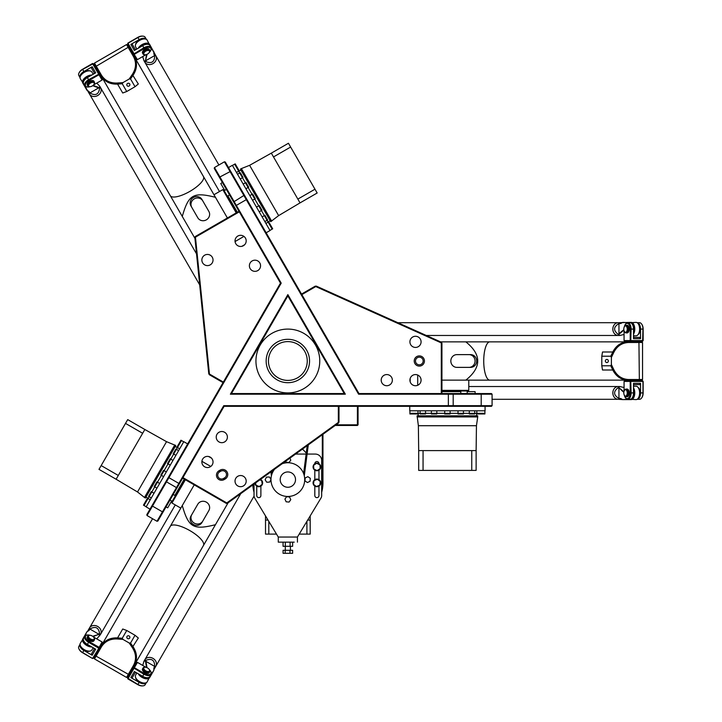 <?xml version="1.0" encoding="UTF-8"?>
<svg xmlns="http://www.w3.org/2000/svg" width="722" height="722" viewBox="0 0 722 722"><rect width="100%" height="100%" fill="white"/><g stroke="black" fill="none" stroke-linecap="round" stroke-linejoin="round"><path stroke-width="1.08" d="M270.912 471.872L271.427 475.807M304.287 475.807L308.285 444.887M307.22 445.654L303.601 473.587M272.104 473.587L271.797 471.231M393.941 406.315L394.564 406.315M384.095 406.315L384.772 406.315M301.525 294.062L301.85 294.612L315.767 286.571L315.18 286.183L301.525 294.062L225.3 162.026L224.425 161.791L358.599 394.185L492.079 394.185L491.447 393.553L441.936 393.553L441.936 343.13L441.295 342.905L441.295 393.553L441.936 393.553M338.988 406.315L338.347 406.315L338.347 422.388L338.988 422.081L338.988 406.315L491.447 406.315L492.079 405.674L223.739 405.674L156.999 521.275L157.865 521.04L182.621 478.163L226.284 503.378L226.798 502.936L182.946 477.612L182.621 478.163M209.389 374.745L208.775 373.788L209.443 374.032L209.389 374.745L223.044 382.624L146.819 514.66L147.044 515.535L281.219 283.141L214.479 167.54L214.244 168.406L239 211.284L195.337 236.491L195.454 237.159L194.85 237.448L195.337 236.491M169.995 500.039L172.206 501.312L175.401 495.788L173.19 494.507M226.374 189.417L224.163 190.689L227.349 196.213L229.56 194.94M467.188 393.553L467.188 390.999L460.807 390.999L460.807 393.553M297.428 542.15L297.428 537.042L278.277 537.042L278.277 542.15L294.233 542.15M284.919 499.128L286.616 496.718L289.549 496.98L290.785 499.66L289.089 502.07L286.156 501.799L284.919 499.128M270.994 479.534L269.649 482.097L266.698 482.215L265.127 479.724L266.49 477.116L269.441 476.998L270.994 479.453M289.919 458.145L290.776 460.176L289.008 462.531L286.083 462.179L285.668 461.214M307.419 482.549L304.982 480.888L305.198 477.946L307.861 476.664L310.298 478.325L310.072 481.267L307.419 482.549M284.026 486.24A7.662 7.662 0 0 1 284.026 472.973A7.662 7.662 0 0 1 295.515 479.607A7.662 7.662 0 0 1 284.026 486.24M282.203 463.723A16.859 16.859 0 0 1 304.648 481.141A16.859 16.859 0 0 1 279.423 494.209A16.859 16.859 0 0 1 274.55 469.246M313.483 484.3L313.98 480.644L317.382 479.246L320.297 481.502L319.81 485.157L316.398 486.547L313.483 484.3M313.808 468.966L313.601 465.293L316.678 463.262L319.972 464.923L320.18 468.596L317.102 470.627L313.808 468.966M259.839 479.868L261.725 480.644L262.221 484.291L259.315 486.547L255.904 485.157L255.597 482.928M260.443 479.435A3.827 3.827 0 0 1 262.086 484.895A3.827 3.827 0 0 1 255.01 483.352M314.982 470.257A3.827 3.827 0 0 1 313.628 464.95A3.827 3.827 0 0 1 318.971 463.723A3.827 3.827 0 0 1 320.162 468.939A3.827 3.827 0 0 1 314.982 470.257M314.982 486.213A3.827 3.827 0 0 1 313.628 480.906A3.827 3.827 0 0 1 318.971 479.679A3.827 3.827 0 0 1 320.162 484.895A3.827 3.827 0 0 1 314.982 486.213M295.551 454.075L306.128 454.075M307.094 454.075L315.297 454.075A6.381 6.381 0 0 1 321.678 460.455L321.678 495.563A4.783 4.783 0 0 1 320.992 498.036L297.428 537.042M278.277 537.042L254.713 498.036A4.783 4.783 0 0 1 254.027 495.563L254.027 484.065M260.886 479.11L260.886 479.679M260.886 486.123L260.886 495.563A2.076 2.076 0 0 1 258.81 497.638A2.076 2.076 0 0 1 256.743 495.563L256.743 486.123M314.819 463.723L314.819 463.65A2.076 2.076 0 0 1 316.895 461.575A2.076 2.076 0 0 1 318.971 463.65L318.971 463.723M318.971 470.166L318.971 479.679M318.971 486.123L318.971 495.563A2.076 2.076 0 0 1 316.895 497.638A2.076 2.076 0 0 1 314.819 495.563L314.819 486.123M314.819 479.679L314.819 470.166M357.417 406.315L357.417 425.457L358.058 424.825L336.073 424.825M358.058 424.825L358.058 406.315M335.188 425.457L357.417 425.457M321.678 492.278A35.098 35.098 0 0 0 322.951 482.901L322.951 434.292M322.319 434.752L322.319 482.901A34.466 34.466 0 0 1 321.678 489.498M254.027 489.498A34.466 34.466 0 0 1 253.422 484.498M252.808 484.94A35.098 35.098 0 0 0 254.027 492.278M306.245 453.181A22.978 22.978 0 0 0 302.383 449.147M283.078 550.299L292.636 550.299L292.636 553.296L283.078 553.296L283.078 550.299M285.181 550.299L285.181 553.296M289.964 550.299L289.964 553.296M284.215 550.299L291.489 550.299M283.069 542.15L283.069 546.301L292.645 546.301L292.645 542.15L290.352 542.15M285.316 542.15L285.316 546.301M290.1 542.15L290.1 546.301M278.15 377.805A19.404 19.404 0 0 1 278.15 344.195A19.404 19.404 0 0 1 307.256 361A19.404 19.404 0 0 1 278.15 377.805M277.004 379.79A21.696 21.696 0 0 1 277.004 342.21A21.696 21.696 0 0 1 309.548 361A21.696 21.696 0 0 1 277.004 379.79M271.896 388.635A31.912 31.912 0 0 1 271.896 333.365A31.912 31.912 0 0 1 319.765 361A31.912 31.912 0 0 1 271.896 388.635M344.232 393.553L231.473 393.553L287.852 295.903L344.232 393.553L345.333 394.185L287.852 294.621L230.372 394.185L345.333 394.185M219.01 470.762A5.108 5.108 0 0 0 217.141 477.729A5.108 5.108 0 0 0 224.118 479.598L225.219 478.966A5.108 5.108 0 0 0 227.087 471.989A5.108 5.108 0 0 0 220.12 470.121L219.01 470.762L219.65 471.863L220.751 471.222A3.827 3.827 0 0 1 225.986 472.63A3.827 3.827 0 0 1 224.587 477.856L223.477 478.496A3.827 3.827 0 0 1 218.243 477.098A3.827 3.827 0 0 1 219.65 471.863M338.988 422.081L338.465 423.092L338.347 422.388L226.798 502.936L227.358 503.324L226.284 503.378M338.347 406.315L224.109 406.315L182.946 477.612M227.394 437.099A5.586 5.586 0 0 1 219.019 441.936A5.586 5.586 0 0 1 219.019 432.261A5.586 5.586 0 0 1 227.394 437.099M246.193 481.114A5.586 5.586 0 0 1 237.818 485.951A5.586 5.586 0 0 1 237.818 476.276A5.586 5.586 0 0 1 246.193 481.114M213.035 461.972A5.586 5.586 0 0 1 204.66 466.809A5.586 5.586 0 0 1 204.66 457.134A5.586 5.586 0 0 1 213.035 461.972M417.415 364.312A3.827 3.827 0 0 1 417.415 357.688A3.827 3.827 0 0 1 423.155 361A3.827 3.827 0 0 1 417.415 364.312M416.774 365.422A5.108 5.108 0 0 0 424.428 361A5.108 5.108 0 0 0 416.774 356.578A5.108 5.108 0 0 0 416.774 365.422M315.18 286.183L316.317 286.12L315.767 286.571L441.295 342.905L441.359 342.228L441.936 343.13M301.85 294.612L358.969 393.553L441.295 393.553M383.987 375.314A5.586 5.586 0 0 1 392.362 380.142A5.586 5.586 0 0 1 383.987 384.979A5.586 5.586 0 0 1 383.987 375.314M412.704 337.021A5.586 5.586 0 0 1 421.079 341.858A5.586 5.586 0 0 1 412.704 346.686A5.586 5.586 0 0 1 412.704 337.021M412.704 375.314A5.586 5.586 0 0 1 421.079 380.142A5.586 5.586 0 0 1 412.704 384.979A5.586 5.586 0 0 1 412.704 375.314M227.358 503.324L338.465 423.092M441.359 342.228L316.317 286.12M223.044 382.624L223.36 382.073L209.443 374.032L195.454 237.159L239.316 211.835L239 211.284M194.85 237.448L208.775 373.788M223.36 382.073L280.479 283.141L239.316 211.835M237.818 245.724A5.586 5.586 0 0 1 237.818 236.049A5.586 5.586 0 0 1 246.193 240.886A5.586 5.586 0 0 1 237.818 245.724M204.66 264.866A5.586 5.586 0 0 1 204.66 255.191A5.586 5.586 0 0 1 213.035 260.028A5.586 5.586 0 0 1 204.66 264.866M252.177 270.597A5.586 5.586 0 0 1 252.177 260.922A5.586 5.586 0 0 1 260.561 265.759A5.586 5.586 0 0 1 252.177 270.597M358.969 393.553L358.599 394.185M281.219 283.141L280.479 283.141M231.473 393.553L230.372 394.185M287.852 295.903L287.852 294.621M223.739 405.674L224.109 406.315M638.934 341.858L627.914 341.858C621.29 342.093 616.272 345.414 612.87 351.831L610.767 356.217L611.399 357.417L613.835 352.327C617.039 346.163 621.877 342.878 628.339 342.499A25.757 19.738 -90 0 1 628.627 342.49L642.544 342.49L641.903 341.858L638.934 341.858L639.349 379.51L628.627 379.51A25.757 19.738 -90 0 1 628.339 379.501C621.877 379.122 617.039 375.837 613.835 369.673L611.399 364.583L611.399 357.417M642.544 379.51L639.349 379.51L638.934 380.142L641.903 380.142L642.544 379.51L642.544 342.49M610.767 356.217L601.796 356.217L601.796 365.783L610.767 365.783L612.87 370.169C616.272 376.586 621.29 379.907 627.914 380.142L638.934 380.142M611.399 364.583L610.767 365.783M606.859 362.57A1.57 1.489 90 0 1 605.37 361A1.57 1.489 90 0 1 606.859 359.43A1.57 1.489 90 0 1 608.348 361A1.57 1.489 90 0 1 606.859 362.57M601.796 365.783L602.5 369.98A19.151 6.056 90 0 0 602.509 370.007L612.798 370.007L613.763 369.511M441.936 380.142L465.843 380.142C481.682 367.381 481.682 354.619 465.843 341.858L489.787 341.858A19.151 6.056 90 0 0 483.731 361A19.151 6.056 90 0 0 489.787 380.151L465.843 380.142L468.786 380.142L468.786 390.358L441.936 390.358M628.339 379.501L627.914 380.142L479.977 380.142M613.763 352.489L612.798 351.993L602.509 351.993L601.796 356.217M628.339 342.499L627.914 341.858L479.977 341.858M475.211 341.858L472.071 341.858M458.506 354.619L470.618 354.619A6.381 6.056 90 0 1 476.673 361A6.381 6.056 90 0 1 470.618 367.381L456.891 367.381A6.381 6.056 90 0 1 450.835 361A6.381 6.056 90 0 1 456.891 354.619L470.618 354.619M469.002 354.619A6.381 6.056 90 0 1 475.058 361A6.381 6.056 90 0 1 469.002 367.381L470.618 367.381M440.519 341.858L465.843 341.858M624.313 326.84A5.74 3.078 90 0 1 625.189 324.647A5.74 3.078 90 0 1 628.456 323.898A5.74 3.078 90 0 1 630.216 329.088L630.216 340.576L630.757 341.217L631.1 329.088L633.519 329.088L633.519 338.663L640.531 338.663L639.845 337.382L633.519 337.382M633.519 384.618L639.845 384.618L640.531 383.337L633.519 383.337L633.519 392.912A6.381 3.42 -90 0 1 630.107 399.293L627.68 399.293A6.381 3.42 -90 0 0 631.1 392.912L630.757 380.783L624.602 380.783L624.061 381.424L630.216 381.424L630.757 380.783L642.616 380.783L643.149 381.424L642.616 380.783M624.061 340.576L624.602 341.217L642.616 341.217L643.149 340.576L624.061 340.576L624.061 330.748M642.616 341.217L642.959 329.088A6.381 3.42 90 0 0 641.705 324.151A6.381 3.42 90 0 0 639.539 322.707L637.129 322.707A6.381 3.42 90 0 1 640.531 329.088L640.531 338.663M630.216 329.088L631.1 329.088A6.381 3.42 -90 0 0 627.68 322.707A6.381 3.42 -90 0 0 625.514 324.151A6.381 3.42 -90 0 0 625.351 324.413M643.149 340.576L643.149 329.088A5.74 3.078 -90 0 0 642.029 324.647A5.74 3.078 -90 0 0 641.867 324.413M633.69 337.382L633.69 335.793M633.519 329.088A6.381 3.42 -90 0 0 630.107 322.707L630.911 322.707A6.381 3.42 90 0 1 634.015 326.407A6.381 3.42 90 0 1 633.519 333.212M626.064 325.261L627.138 325.261A3.827 2.049 90 0 1 629.187 329.088A3.827 2.049 90 0 1 627.138 332.914L626.064 332.914A3.827 2.049 -90 0 0 628.113 329.088A3.827 2.049 -90 0 0 626.064 325.261A3.827 2.049 -90 0 0 624.765 326.127A3.827 2.049 -90 0 0 624.602 326.398M624.313 395.16A5.74 3.078 90 0 0 625.189 397.353A5.74 3.078 90 0 0 628.456 398.102A5.74 3.078 90 0 0 630.216 392.912L630.216 381.424L642.959 381.424L642.959 392.912A6.381 3.42 90 0 1 641.705 397.849A6.381 3.42 90 0 1 639.539 399.293L637.129 399.293A6.381 3.42 90 0 0 640.531 392.912L643.149 392.912L643.149 381.424M624.061 391.252L624.061 381.424M625.351 397.587A6.381 3.42 -90 0 0 625.514 397.849A6.381 3.42 -90 0 0 627.68 399.293L622.743 399.609L631.181 399.609A6.706 3.592 -90 0 0 634.548 395.241A6.706 3.592 -90 0 0 633.519 387.831M641.867 397.587A5.74 3.078 -90 0 0 642.029 397.353A5.74 3.078 -90 0 0 643.149 392.912M640.531 383.337L640.531 392.912M626.064 389.086L627.138 389.086A3.827 2.049 90 0 1 629.187 392.912A3.827 2.049 90 0 1 627.138 396.739L626.064 396.739A3.827 2.049 -90 0 0 628.113 392.912A3.827 2.049 -90 0 0 626.064 389.086A3.827 2.049 -90 0 0 624.765 389.952A3.827 2.049 -90 0 0 624.602 390.223M625.523 389.718A3.195 1.706 90 0 1 627.129 393.986A3.195 1.706 90 0 1 624.44 395.376A3.195 1.706 90 0 1 624.44 390.44A3.195 1.706 90 0 1 625.523 389.718M624.602 395.602A3.827 2.049 -90 0 0 624.765 395.873A3.827 2.049 -90 0 0 626.064 396.739M625.523 325.902A3.195 1.706 90 0 1 627.129 330.162A3.195 1.706 90 0 1 624.44 331.56A3.195 1.706 90 0 1 624.44 326.624A3.195 1.706 90 0 1 625.523 325.902M624.602 331.777A3.827 2.049 -90 0 0 624.765 332.048A3.827 2.049 -90 0 0 626.064 332.914M638.158 398.309A5.74 3.078 -90 0 0 640.188 392.912A5.74 3.078 -90 0 0 638.158 387.506M633.519 389.871A5.74 3.078 90 0 1 631.885 398.363M633.69 386.207L633.69 384.618M638.158 334.494A5.74 3.078 -90 0 0 640.188 329.088A5.74 3.078 -90 0 0 638.158 323.691M631.885 323.637A5.74 3.078 90 0 1 633.519 332.129M95.728 66.523L101.242 76.072C104.762 81.694 110.15 84.375 117.406 84.113L122.253 83.743L122.975 82.597L117.352 83.021C110.403 83.337 105.15 80.792 101.585 75.386A25.757 19.738 150 0 1 101.441 75.133L94.483 63.085L94.248 63.951L95.728 66.523L128.137 47.345L133.498 56.623A25.757 19.738 150 0 1 133.642 56.885C136.53 62.67 136.106 68.491 132.37 74.348L129.184 79.014L122.975 82.597M126.54 44.574L128.137 47.345L128.895 47.381L127.406 44.809L126.54 44.574L94.483 63.085M122.253 83.743L126.738 91.514L135.023 86.721L130.538 78.951L133.281 74.944C137.144 68.789 137.514 62.778 134.4 56.921L128.895 47.381M129.184 79.014L130.538 78.951M129.707 83.951A1.57 1.489 -30 0 1 129.094 86.026A1.57 1.489 -30 0 1 126.991 85.521A1.57 1.489 -30 0 1 127.604 83.445A1.57 1.489 -30 0 1 129.707 83.951M135.023 86.721L138.299 84.014A19.151 6.056 -30 0 0 138.326 83.996L132.27 74.492M227.394 217.99L215.436 197.286C193.297 191.781 188.586 194.498 182.278 216.429L170.302 195.689A19.151 6.056 -30 0 0 189.913 191.366A19.151 6.056 -30 0 0 203.469 176.547L215.436 197.286L213.965 194.732L222.809 189.624L236.238 212.882M133.642 56.885L134.4 56.921L208.378 185.049M117.524 83.012L117.578 84.095L122.722 93.003L126.738 91.514M101.585 75.386L101.242 76.072L175.211 204.191M177.594 208.315L179.164 211.032M196.998 216.401L190.942 205.914A6.381 6.056 -30 0 1 193.442 197.476A6.381 6.056 -30 0 1 201.998 199.534L208.857 211.42A6.381 6.056 -30 0 1 206.357 219.849A6.381 6.056 -30 0 1 197.81 217.8L190.942 205.914M191.754 207.313A6.381 6.056 -30 0 1 194.254 198.875A6.381 6.056 -30 0 1 202.81 200.933L201.998 199.534M194.94 238.368L182.278 216.429M90.042 86.694A5.74 3.078 -30 0 1 87.705 87.037A5.74 3.078 -30 0 1 85.422 84.582A5.74 3.078 -30 0 1 89.032 80.458L98.986 74.718L99.266 73.933L88.598 79.7L87.38 77.597L95.674 72.814L92.172 66.74L91.405 67.976L94.564 73.445M135.465 49.836L132.306 44.358L130.862 44.403L134.364 50.477L142.658 45.685A6.381 3.42 150 0 1 149.887 45.459L151.106 47.553A6.381 3.42 150 0 0 143.868 47.787L133.534 54.15L136.611 59.475L137.433 59.619L127.604 43.88L127.993 43.257L127.604 43.88M102.064 80.043L102.344 79.258L93.337 63.662L92.515 63.509L102.064 80.043L93.553 84.952M93.337 63.662L82.669 69.429A6.381 3.42 -30 0 0 79.014 72.976A6.381 3.42 -30 0 0 78.851 75.575L80.052 77.669A6.381 3.42 -30 0 1 83.878 71.532L92.172 66.74M89.032 80.458L88.598 79.7A6.381 3.42 150 0 0 84.781 85.846A6.381 3.42 150 0 0 87.109 87.001A6.381 3.42 150 0 0 87.425 87.01M92.515 63.509L82.57 69.258A5.74 3.078 150 0 0 79.285 72.453A5.74 3.078 150 0 0 79.167 72.705M94.483 73.301L93.102 74.095M87.38 77.597A6.381 3.42 150 0 0 83.562 83.752L83.156 83.048A6.381 3.42 -30 0 1 84.808 78.517A6.381 3.42 -30 0 1 90.954 75.539M87.795 85.972L87.254 85.043A3.827 2.049 -30 0 1 89.546 81.351A3.827 2.049 -30 0 1 93.887 81.207L94.429 82.146A3.827 2.049 150 0 0 90.088 82.281A3.827 2.049 150 0 0 87.795 85.972A3.827 2.049 150 0 0 89.194 86.667A3.827 2.049 150 0 0 89.519 86.667M149.201 52.544A5.74 3.078 -30 0 0 150.663 50.684A5.74 3.078 -30 0 0 149.68 47.481A5.74 3.078 -30 0 0 144.31 48.545L134.355 54.294L127.993 43.257L137.938 37.517A6.381 3.42 -30 0 1 142.839 36.136A6.381 3.42 -30 0 1 145.176 37.282L146.376 39.376A6.381 3.42 -30 0 0 139.147 39.62L137.839 37.345L127.893 43.094M145.943 54.71L137.433 59.619M150.79 50.423A6.381 3.42 150 0 0 150.934 50.152A6.381 3.42 150 0 0 151.106 47.553M142.532 36.127A5.74 3.078 150 0 0 142.252 36.1A5.74 3.078 150 0 0 137.839 37.345M130.862 44.403L139.147 39.62M143.064 54.06L142.532 53.13A3.827 2.049 -30 0 1 144.815 49.439A3.827 2.049 -30 0 1 149.165 49.295L149.698 50.233A3.827 2.049 150 0 0 145.357 50.369A3.827 2.049 150 0 0 143.064 54.06A3.827 2.049 150 0 0 144.472 54.755A3.827 2.049 150 0 0 144.788 54.755M143.886 54.213A3.195 1.706 -30 0 1 146.783 50.684A3.195 1.706 -30 0 1 149.328 52.318A3.195 1.706 -30 0 1 145.059 54.782A3.195 1.706 -30 0 1 143.886 54.213M149.445 52.065A3.827 2.049 150 0 0 149.598 51.794A3.827 2.049 150 0 0 149.698 50.233M88.616 86.117A3.195 1.706 -30 0 1 91.504 82.597A3.195 1.706 -30 0 1 94.059 84.23A3.195 1.706 -30 0 1 89.79 86.694A3.195 1.706 -30 0 1 88.616 86.117M94.167 83.978A3.827 2.049 150 0 0 94.329 83.707A3.827 2.049 150 0 0 94.429 82.146M145.014 38.97A5.74 3.078 150 0 0 139.319 39.918A5.74 3.078 150 0 0 135.655 44.376M140.023 47.21A5.74 3.078 -30 0 1 148.2 44.385M136.765 48.888L135.384 49.683M89.745 70.882A5.74 3.078 150 0 0 84.05 71.821A5.74 3.078 150 0 0 80.386 76.279M83.481 81.748A5.74 3.078 -30 0 1 90.015 76.072M128.895 674.619L134.4 665.079C137.514 659.213 137.144 653.211 133.281 647.056L130.538 643.049L129.184 642.986L132.37 647.652C136.106 653.509 136.53 659.33 133.642 665.115A25.757 19.738 30 0 1 133.498 665.377L126.54 677.426L127.406 677.191L128.895 674.619L96.08 656.145L101.441 646.867A25.757 19.738 30 0 1 101.585 646.614C105.15 641.208 110.403 638.663 117.352 638.979L122.975 639.403L129.184 642.986M94.483 658.915L96.08 656.145L95.728 655.477L94.248 658.049L94.483 658.915L126.54 677.426M130.538 643.049L135.023 635.279L126.738 630.486L122.253 638.257L117.406 637.887C110.15 637.625 104.762 640.306 101.242 645.928L95.728 655.477M122.975 639.403L122.253 638.257M126.991 636.479A1.57 1.489 -150 0 1 129.094 635.974A1.57 1.489 -150 0 1 129.707 638.049A1.57 1.489 -150 0 1 127.604 638.555A1.57 1.489 -150 0 1 126.991 636.479M126.738 630.486L122.749 629.006A19.151 6.056 -150 0 0 122.722 628.997L117.578 637.905L117.524 638.988M194.227 484.868L182.278 505.571C188.586 527.502 193.297 530.219 215.436 524.713L203.469 545.453A19.151 6.056 -150 0 0 189.913 530.634A19.151 6.056 -150 0 0 170.302 526.311L182.278 505.571L180.807 508.117L171.962 503.017L185.383 479.76M101.585 646.614L101.242 645.928L175.211 517.809M132.27 647.508L138.326 638.004L135.023 635.279M203.469 545.444L208.378 536.951M210.752 532.827L212.322 530.11M133.642 665.115L134.4 665.079L203.469 545.453M208.053 511.979L201.998 522.466A6.381 6.056 -150 0 1 193.442 524.524A6.381 6.056 -150 0 1 190.942 516.086L197.81 504.2A6.381 6.056 -150 0 1 206.357 502.151A6.381 6.056 -150 0 1 208.857 510.58L201.998 522.466M202.81 521.067A6.381 6.056 -150 0 1 194.254 523.125A6.381 6.056 -150 0 1 191.754 514.687L190.942 516.086M228.107 502.783L215.436 524.713M94.564 648.555L91.405 654.024L92.172 655.26L95.674 649.186L87.38 644.403A6.381 3.42 30 0 1 83.562 638.248L84.781 636.154A6.381 3.42 30 0 0 88.598 642.3L98.544 648.049L98.986 647.282L89.032 641.542A5.74 3.078 -150 0 1 85.422 637.418A5.74 3.078 -150 0 1 87.705 634.963A5.74 3.078 -150 0 1 90.042 635.306M135.465 672.164L132.306 677.642L130.862 677.597L134.364 671.523L142.658 676.315A6.381 3.42 30 0 0 149.887 676.541L149.481 677.245A6.381 3.42 -150 0 1 144.734 678.084A6.381 3.42 -150 0 1 139.084 674.249M92.172 655.26L83.878 650.468L82.669 652.571L92.515 658.491L93.337 658.338L102.064 641.957L102.344 642.742L92.615 658.32L93.337 658.338M87.425 634.99A6.381 3.42 30 0 0 87.109 634.999A6.381 3.42 30 0 0 84.781 636.154L86.965 631.723L82.75 639.024A6.706 3.592 30 0 0 84.853 644.123A6.706 3.592 30 0 0 91.784 646.948M93.553 637.048L102.064 641.957M79.167 649.295A5.74 3.078 30 0 0 79.285 649.547A5.74 3.078 30 0 0 82.57 652.742L92.515 658.491M82.57 652.742L82.669 652.571A6.381 3.42 -150 0 1 79.014 649.024A6.381 3.42 -150 0 1 78.851 646.425L80.052 644.331A6.381 3.42 -150 0 0 83.878 650.468M94.429 639.854L93.887 640.793A3.827 2.049 -150 0 1 89.546 640.649A3.827 2.049 -150 0 1 87.254 636.957L87.795 636.028A3.827 2.049 30 0 0 90.088 639.719A3.827 2.049 30 0 0 94.429 639.854A3.827 2.049 30 0 0 94.329 638.293A3.827 2.049 30 0 0 94.167 638.022M138.254 673.77A6.706 3.592 30 0 0 144.156 678.364A6.706 3.592 30 0 0 149.625 677.642L153.849 670.332L151.106 674.447A6.381 3.42 30 0 1 143.868 674.213L133.534 667.85L127.604 678.12L127.893 678.906L137.433 662.381L136.611 662.525L133.534 667.85L134.355 667.706L144.31 673.455A5.74 3.078 -150 0 0 149.68 674.519A5.74 3.078 -150 0 0 150.663 671.316L150.934 671.848A6.381 3.42 30 0 0 150.79 671.577M127.604 678.12L137.938 684.483A6.381 3.42 -150 0 0 142.839 685.864A6.381 3.42 -150 0 0 145.176 684.718L146.376 682.624A6.381 3.42 -150 0 1 139.147 682.38L130.862 677.597M137.433 662.381L145.943 667.29M127.893 678.906L137.839 684.655A5.74 3.078 30 0 0 142.252 685.9A5.74 3.078 30 0 0 142.532 685.873M149.887 676.541L151.106 674.447A6.381 3.42 30 0 0 150.934 671.848M149.201 669.456A5.74 3.078 -150 0 1 150.663 671.316M135.384 672.317L136.765 673.112M149.698 671.767L149.165 672.705A3.827 2.049 -150 0 1 144.815 672.561A3.827 2.049 -150 0 1 142.532 668.87L143.064 667.94A3.827 2.049 30 0 0 145.357 671.631A3.827 2.049 30 0 0 149.698 671.767A3.827 2.049 30 0 0 149.598 670.206A3.827 2.049 30 0 0 149.445 669.935M143.886 667.787A3.195 1.706 -150 0 1 145.059 667.218A3.195 1.706 -150 0 1 149.328 669.682A3.195 1.706 -150 0 1 146.783 671.316A3.195 1.706 -150 0 1 143.886 667.787M144.788 667.245A3.827 2.049 30 0 0 144.472 667.245A3.827 2.049 30 0 0 143.064 667.94M88.616 635.883A3.195 1.706 -150 0 1 89.79 635.306A3.195 1.706 -150 0 1 94.059 637.77A3.195 1.706 -150 0 1 91.504 639.403A3.195 1.706 -150 0 1 88.616 635.883M89.519 635.333A3.827 2.049 30 0 0 89.194 635.333A3.827 2.049 30 0 0 87.795 636.028M135.655 677.624A5.74 3.078 30 0 0 139.319 682.082A5.74 3.078 30 0 0 145.014 683.03M148.2 677.615A5.74 3.078 -150 0 1 140.023 674.79M80.386 645.721A5.74 3.078 30 0 0 84.05 650.179A5.74 3.078 30 0 0 89.745 651.118M90.015 645.928A5.74 3.078 -150 0 1 83.481 640.252M93.102 647.905L94.483 648.699M476.827 413.336L476.827 410.782L476.827 413.968L484.904 413.968L484.904 410.782L484.904 413.336L409.915 413.336L409.915 410.782L409.915 413.968L417.984 413.968L417.984 410.782L417.984 413.968M469.291 413.336L469.291 410.782L469.291 413.968L474.715 413.968L474.715 410.782L474.715 413.336M458.01 413.336L458.01 410.782L458.01 413.968L463.434 413.968L463.434 410.782L463.434 413.336M444.698 413.336L444.698 410.782L444.698 413.968L450.122 413.968L450.122 410.782L450.122 413.336M431.386 413.336L431.386 410.782L431.386 413.968L436.81 413.968L436.81 410.782L436.81 413.336M420.096 413.336L420.096 410.782L420.096 413.968L425.529 413.968L425.529 410.782L425.529 413.336M476.123 470.392L476.123 450.609L471.755 450.609L471.755 470.392L476.123 470.392M423.056 450.609L418.688 450.609L418.688 470.392L423.056 470.392L423.056 450.609L471.755 450.609M423.056 470.392L471.755 470.392M476.123 450.609L476.448 425.718L418.372 425.718L418.688 450.609M417.09 416.937L477.72 416.937L477.72 415.827L417.09 415.827L418.372 425.718M476.448 425.718L477.72 416.937M476.61 415.827L476.61 413.336M409.753 406.315L409.753 410.782L485.067 410.782L485.067 406.315M441.936 391.631L460.807 391.631M467.188 391.631L475.067 391.631L475.211 393.553M441.936 391.216L460.807 391.216M467.188 391.216L469.381 391.631M467.513 391.216L467.513 390.358M238.684 171.177L236.473 172.45L239.244 170.852L235.201 163.867L232.439 165.455L234.65 164.183L245.39 182.774L272.149 229.127L269.938 230.399L272.699 228.811L268.665 221.816L265.895 223.414L268.106 222.132M242.457 177.702L240.245 178.984L243.007 177.386L240.3 172.684L237.529 174.282L239.74 173.009M248.097 187.476L245.886 188.749L248.648 187.16L245.94 182.458L243.179 184.056L245.39 182.774M254.758 199.001L252.547 200.283L255.308 198.685L252.592 193.983L249.83 195.581L252.041 194.308M261.409 210.535L259.198 211.808L261.96 210.21L259.252 205.517L256.49 207.106L258.702 205.833M267.05 220.3L264.839 221.582L267.6 219.984L264.893 215.282L262.131 216.88L264.342 215.607M288.448 143.254L271.319 153.145L273.503 156.936L290.632 147.044L288.448 143.254M297.852 199.101L300.036 202.891L317.175 193L314.982 189.209L297.852 199.101L273.503 156.936M314.982 189.209L290.632 147.044M271.319 153.145L249.604 165.32L278.638 215.616L300.036 202.891M271.68 221.103L241.365 168.596L240.399 169.156L270.714 221.663L278.638 215.616M249.604 165.32L241.365 168.596M240.958 170.121L238.802 171.367M266.147 232.773L270.019 230.544L232.358 165.32L228.495 167.558M237.339 212.241L227.908 195.897M224.713 190.373L220.77 183.55L222.367 182.467M236.978 212.448L227.547 196.104M224.352 190.581L223.621 188.469M224.19 190.301L223.45 190.734M148.046 498.496L150.248 499.768L147.487 498.171L143.452 505.165L146.214 506.763L144.003 505.481L180.175 442.83L181.502 440.537L183.713 441.819L180.951 440.221L176.908 447.216L179.679 448.804L177.468 447.532M151.81 491.962L154.021 493.243L151.259 491.646L148.542 496.339L151.313 497.936L149.102 496.664M157.45 482.188L159.661 483.469L156.9 481.872L154.192 486.565L156.954 488.162L154.743 486.89M164.111 470.663L166.322 471.935L163.56 470.347L160.844 475.04L163.605 476.637L161.394 475.365M170.762 459.138L172.973 460.41L170.212 458.813L167.504 463.515L170.266 465.112L168.055 463.831M176.403 449.364L178.614 450.636L175.852 449.039L173.145 453.741L175.906 455.338L173.695 454.057M98.977 469.354L116.116 479.246L118.3 475.464L101.17 465.573L98.977 469.354M142.649 433.29L144.833 429.5L127.704 419.608L125.511 423.399L142.649 433.29L118.3 475.464M125.511 423.399L101.17 465.573M116.116 479.246L137.514 491.971L166.547 441.674L144.833 429.5M174.787 444.951L144.472 497.458L145.438 498.018L175.753 445.51L166.547 441.674M137.514 491.971L144.472 497.458M145.997 497.052L148.154 498.297M187.657 443.913L183.794 441.674L146.133 506.898L150.005 509.127M184.281 479.119L174.841 495.472M171.655 500.996L167.712 507.819L165.988 506.979M184.642 479.327L175.202 495.68M172.016 501.203L170.554 502.891M171.854 501.483L172.603 501.907M254.063 496.113L155.835 666.253A6.381 5.388 30 0 1 155.826 666.262A6.381 5.388 -150 0 0 154.67 659.718A6.381 5.388 -150 0 0 147.667 657.661A6.381 5.388 -150 0 0 144.77 659.881L144.779 659.872A6.381 5.388 30 0 1 153.001 658.392A6.381 5.388 30 0 1 155.835 666.253L153.858 669.664L153.867 668.193A6.489 5.478 30 0 1 153.885 668.635L153.858 669.971M153.867 669.258A6.381 5.388 -150 0 0 153.985 667.742L154.725 666.46C154.625 660.179 151.773 658.112 146.169 660.251L145.492 661.37L146.169 660.251M142.73 665.44L143.922 661.361L145.7 660.422M153.985 667.742L153.867 668.193M153.849 670.332L153.858 669.673M135.844 678.003A6.381 3.42 30 0 0 135.907 678.129A6.381 3.42 30 0 0 144.454 683.066A6.381 3.42 30 0 0 144.599 683.057M149.481 677.245L147.198 681.839A6.706 3.592 -150 0 1 144.752 683.048A6.706 3.592 -150 0 1 135.772 677.868A6.706 3.592 -150 0 1 135.592 675.142L136.846 672.967M146.62 667.489L146.701 667.345A3.511 1.877 30 0 0 146.819 666.532L145.943 661.388L154.725 666.46M145.492 661.37L146.404 666.677A3.195 1.706 -150 0 1 146.313 667.39M633.519 334.169A6.706 3.592 -90 0 0 634.548 326.759A6.706 3.592 -90 0 0 631.181 322.391L618.231 322.707A6.381 5.388 90 0 0 612.843 329.088A6.381 5.388 90 0 0 618.231 335.468L618.222 335.468A6.381 5.388 -90 0 1 612.834 329.088A6.381 5.388 -90 0 1 618.222 322.707L397.849 322.707M617.851 334.069L619.16 334.106L617.851 334.069C613.195 330.297 613.565 326.786 618.953 323.564L618.971 333.708M623.898 330.062L623.727 330.062A3.511 1.877 -90 0 0 622.969 330.369L618.953 333.699M619.16 334.106L623.303 330.658A3.195 1.706 90 0 1 623.961 330.387M622.743 322.391L630.107 322.707M622.165 322.707L620.658 323.564A6.381 5.388 -90 0 1 621.082 323.303L622.427 322.563M630.911 322.707L636.037 322.391A6.706 3.592 90 0 1 638.311 323.907A6.706 3.592 90 0 1 638.311 334.268A6.706 3.592 90 0 1 636.037 335.793L633.519 335.793M624.061 334.457L619.936 335.468L618.24 334.403M620.658 323.564L618.953 323.564M638.392 334.142A6.381 3.42 -90 0 0 638.474 334.024A6.381 3.42 -90 0 0 638.474 324.151A6.381 3.42 -90 0 0 638.392 324.034M89.501 94.031A6.381 5.388 -30 0 0 97.723 95.512A6.381 5.388 -30 0 0 100.557 87.651A6.381 5.388 150 0 1 100.557 87.66A6.381 5.388 150 0 1 97.732 95.521A6.381 5.388 150 0 1 89.51 94.04A6.381 5.388 150 0 1 89.501 94.031L83.562 83.752M89.51 94.04L199.696 284.892M99.537 88.68L98.905 87.524L99.537 88.68C98.589 94.6 95.367 96.035 89.88 92.976L98.661 87.904L93.77 86.099A3.511 1.877 150 0 1 93.12 85.584L93.039 85.449M98.905 87.524L93.851 85.656A3.195 1.706 -30 0 1 93.282 85.232M91.784 75.052A6.706 3.592 150 0 0 84.853 77.877A6.706 3.592 150 0 0 82.75 82.976L86.965 90.277L89.023 91.495A6.381 5.388 150 0 1 88.598 91.27L87.272 90.467M86.965 90.277L87.533 90.62M83.156 83.048L80.322 78.77A6.706 3.592 -30 0 1 80.503 76.045A6.706 3.592 -30 0 1 89.474 70.864A6.706 3.592 -30 0 1 91.929 72.074L93.183 74.249M96.766 83.102L99.699 86.171L99.627 88.174M89.023 91.495L89.88 92.976M89.329 70.855A6.381 3.42 150 0 0 89.185 70.846A6.381 3.42 150 0 0 80.638 75.783A6.381 3.42 150 0 0 80.575 75.909M218.901 164.986L155.835 55.747A6.381 5.388 150 0 1 153.001 63.608A6.381 5.388 150 0 1 144.779 62.128L144.779 62.128A6.381 5.388 -30 0 0 152.992 63.599A6.381 5.388 -30 0 0 155.826 55.738A6.381 5.388 150 0 1 155.835 55.747L149.625 44.358A6.706 3.592 150 0 0 144.156 43.636A6.706 3.592 150 0 0 138.254 48.23M146.313 54.61A3.195 1.706 -30 0 1 146.404 55.323L145.492 60.63L146.169 61.749C151.773 63.888 154.625 61.821 154.725 55.54L153.985 54.258A6.381 5.388 -30 0 0 153.867 52.742M145.7 61.578L143.922 60.639L142.73 56.56M153.858 52.029L153.885 53.365A6.489 5.478 150 0 1 153.867 53.807L153.985 54.258M153.867 53.807L153.849 51.668M139.084 47.751A6.381 3.42 -30 0 1 144.734 43.916A6.381 3.42 -30 0 1 149.481 44.755L153.858 52.327M145.492 60.63L146.819 55.468A3.511 1.877 150 0 0 146.701 54.655L146.62 54.511M146.169 61.749L145.925 60.603L154.725 55.54M144.599 38.943A6.381 3.42 150 0 0 144.454 38.934A6.381 3.42 150 0 0 135.907 43.871A6.381 3.42 150 0 0 135.844 43.997M136.846 49.033L135.592 46.858A6.706 3.592 -30 0 1 135.772 44.132A6.706 3.592 -30 0 1 144.752 38.952A6.706 3.592 -30 0 1 147.198 40.161L149.481 44.755M492.079 399.293L618.222 399.293A6.381 5.388 -90 0 1 612.834 392.912A6.381 5.388 -90 0 1 618.222 386.532L618.222 386.532A6.381 5.388 90 0 0 612.843 392.912A6.381 5.388 90 0 0 618.231 399.293L622.743 399.609M623.961 391.613A3.195 1.706 90 0 1 623.303 391.342L619.16 387.894L617.851 387.931C613.195 391.703 613.565 395.214 618.953 398.436L620.433 398.436A6.381 5.388 90 0 0 621.804 399.095M618.24 387.597L619.936 386.532L624.061 387.543M622.427 399.437L621.254 398.797A6.489 5.478 -90 0 1 620.875 398.562L620.433 398.436M620.875 398.562L622.165 399.293M633.519 388.788A6.381 3.42 90 0 1 634.015 395.593A6.381 3.42 90 0 1 630.911 399.293L630.107 399.293M619.16 387.894L622.969 391.631A3.511 1.877 -90 0 0 623.727 391.938L623.898 391.938M617.851 387.931L618.971 388.292M618.953 388.301L618.953 398.436M638.392 397.966A6.381 3.42 -90 0 0 638.474 397.849A6.381 3.42 -90 0 0 638.474 387.976A6.381 3.42 -90 0 0 638.392 387.858M633.519 386.207L636.037 386.207A6.706 3.592 90 0 1 638.311 387.732A6.706 3.592 90 0 1 638.311 398.093A6.706 3.592 90 0 1 636.037 399.609L630.911 399.293M100.557 634.349A6.381 5.388 -150 0 0 101.026 630.73A6.381 5.388 -150 0 0 95.737 625.694A6.381 5.388 -150 0 0 89.501 627.969A6.381 5.388 30 0 1 89.51 627.959A6.381 5.388 30 0 1 97.732 626.479A6.381 5.388 30 0 1 100.557 634.34A6.381 5.388 30 0 1 100.557 634.349L96.766 638.898M89.51 627.959L152.577 518.721M80.575 646.091A6.381 3.42 30 0 0 80.638 646.217A6.381 3.42 30 0 0 89.185 651.154A6.381 3.42 30 0 0 89.329 651.145M93.183 647.751L91.929 649.926A6.706 3.592 -150 0 1 89.474 651.136A6.706 3.592 -150 0 1 80.503 645.955A6.706 3.592 -150 0 1 80.322 643.23L83.562 638.248M87.272 631.533L88.598 630.73A6.381 5.388 30 0 1 89.023 630.505L86.965 631.723M93.282 636.768A3.195 1.706 -150 0 1 93.851 636.344L99.627 633.826L99.699 635.829M99.627 633.826L99.537 633.32C98.589 627.4 95.367 625.965 89.88 629.024L89.023 630.505M98.905 634.476L93.77 635.901A3.511 1.877 30 0 0 93.12 636.416L93.039 636.551M99.537 633.32L98.661 634.115L89.88 629.024M90.954 646.461A6.381 3.42 -150 0 1 84.808 643.482A6.381 3.42 -150 0 1 83.156 638.952M306.904 521.356L306.904 534.109L310.189 534.109L310.189 520.066L307.68 520.066M268.024 520.066L265.515 520.066L265.515 534.109L268.801 534.109L268.801 521.356M268.801 534.109L276.508 534.109M299.197 534.109L306.904 534.109M322.319 482.901L322.951 482.901M224.118 479.598L223.477 478.496M225.219 478.966L224.587 477.856M220.751 471.222L220.12 470.121M448.362 406.315L448.362 393.553M244.668 195.572L243.874 195.472L233.612 201.952M235.787 205.716L246.843 199.335M230.661 171.313L219.921 176.962L219.605 177.702M452.712 406.315L453.19 405.674L453.19 394.185L452.712 393.553M480.717 406.315L481.204 405.674L481.204 394.185L480.717 393.553M179.408 483.731L168.352 477.35M166.186 481.114L166.493 481.854L176.439 487.594L177.233 487.494M152.18 505.373L152.486 506.104L162.441 511.853L163.235 511.754M628.221 341.858L628.627 342.49M612.87 351.831L613.835 352.327M613.835 369.673L612.87 370.169M628.627 379.51L628.221 380.142M643.149 329.088L640.531 329.088M630.216 392.912L633.519 392.912M101.089 75.81L101.441 75.133M117.406 84.113L117.352 83.021M132.37 74.348L133.281 74.944M133.498 56.623L134.256 56.659M82.57 69.258L83.878 71.532M144.31 48.545L142.658 45.685M134.256 665.341L133.498 665.377M133.281 647.056L132.37 647.652M117.352 638.979L117.406 637.887M101.441 646.867L101.089 646.19M87.38 644.403L89.032 641.542M142.658 676.315L144.31 673.455M137.839 684.655L139.147 682.38M146.819 666.532L146.034 667.318M624.034 330.658L622.969 330.369M93.49 85.025L93.77 86.099M146.034 54.682L146.819 55.468M624.034 391.342L622.969 391.631M93.49 636.975L93.77 635.901M285.298 546.301L285.298 549.911M290.406 546.301L290.406 549.911M410.168 381.812L410.168 378.481M417.704 385.277L417.704 375.016M208.667 456.521L211.564 458.19M201.907 461.322L210.788 466.448M244.722 244.668L241.834 246.337M243.946 236.41L235.065 241.536M144.779 502.873L145.33 503.189M179.625 442.514L180.175 442.83M236.527 166.159L235.977 166.475M271.373 226.518L270.822 226.834M412.56 413.968L412.56 413.336M482.251 413.968L482.251 413.336M492.079 405.674L492.079 394.185M224.425 161.791L214.479 167.54M147.044 515.535L156.999 521.275M625.189 324.647L625.514 324.151M642.029 324.647L641.705 324.151M625.189 397.353L625.514 397.849M642.029 397.353L641.705 397.849M624.44 395.376L624.765 395.873M624.44 390.44L624.765 389.952M624.44 331.56L624.765 332.048M624.44 326.624L624.765 326.127M638.717 341.858L638.717 341.217M628.501 341.858L628.501 341.217M638.717 380.783L638.717 380.142M628.501 380.783L628.501 380.142M87.705 87.037L87.109 87.001M79.285 72.453L79.014 72.976M150.663 50.684L150.934 50.152M142.252 36.1L142.839 36.136M149.328 52.318L149.598 51.794M145.059 54.782L144.472 54.755M94.059 84.23L94.329 83.707M89.79 86.694L89.194 86.667M95.836 66.722L95.286 67.038M100.945 75.557L100.394 75.882M129.554 47.255L129.003 47.571M134.662 56.099L134.111 56.415M87.705 634.963L87.109 634.999M79.285 649.547L79.014 649.024M142.252 685.9L142.839 685.864M145.059 667.218L144.472 667.245M149.328 669.682L149.598 670.206M89.79 635.306L89.194 635.333M94.059 637.77L94.329 638.293M100.945 646.443L100.394 646.118M95.836 655.278L95.286 654.962M134.662 665.901L134.111 665.585M129.554 674.745L129.003 674.429M418.209 415.827L418.209 413.336M270.154 220.697L267.997 221.943M175.193 446.485L177.35 447.721M240.742 493.658L143.922 661.361M619.936 335.468L426.296 335.468M100.557 87.66L196.528 253.873M99.699 86.171L100.557 87.651M219.497 191.538L143.922 60.639M468.786 386.532L619.936 386.532M100.557 634.34L175.275 504.931M87.533 631.371L89.501 627.969M310.189 520.066L310.189 515.914M265.515 520.066L265.515 515.914"/></g></svg>
